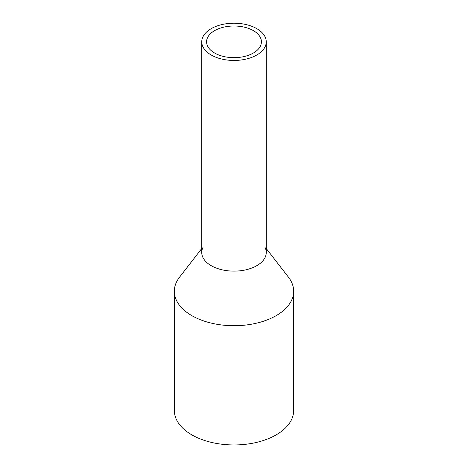 <?xml version="1.0" encoding="UTF-8"?>
<svg xmlns="http://www.w3.org/2000/svg" width="468" height="468" viewBox="0 0 468 468"><rect width="100%" height="100%" fill="white"/><g stroke="black" fill="none" stroke-linecap="round" stroke-linejoin="round"><path stroke-width="0.7" d="M203.054 36.586A32.251 18.621 0 0 0 201.749 41.833A32.251 18.621 0 0 0 229.414 60.261A32.251 18.621 0 0 0 264.946 47.075A32.251 18.621 0 0 0 266.251 41.833A32.251 18.621 0 0 0 238.586 23.4A32.251 18.621 0 0 0 203.054 36.586M201.749 41.833L201.749 252.498A32.251 18.621 0 0 0 229.414 270.931A32.251 18.621 0 0 0 264.946 257.745A32.251 18.621 0 0 0 266.251 252.498L266.251 41.833M207.693 37.376A27.413 15.83 0 0 0 206.587 41.833A27.413 15.83 0 0 0 230.104 57.5A27.413 15.83 0 0 0 260.307 46.285A27.413 15.83 0 0 0 261.413 41.833A27.413 15.83 0 0 0 237.896 26.167A27.413 15.83 0 0 0 207.693 37.376M264.946 247.256A32.251 18.621 180 0 1 264.946 257.745A32.251 18.621 180 0 1 224.921 270.369A32.251 18.621 180 0 1 203.054 247.256M266.251 248.526L288.469 277.208A59.664 34.451 180 0 1 293.664 291.271A59.664 34.451 180 0 1 291.254 300.971A59.664 34.451 180 0 1 225.517 325.365A59.664 34.451 180 0 1 174.336 291.271A59.664 34.451 180 0 1 176.746 281.572A59.664 34.451 180 0 1 179.531 277.208L201.749 248.526M174.336 291.271L174.336 410.5A59.664 34.451 0 0 0 225.517 444.6A59.664 34.451 0 0 0 291.254 420.2A59.664 34.451 0 0 0 293.664 410.5L293.664 291.271"/></g></svg>
